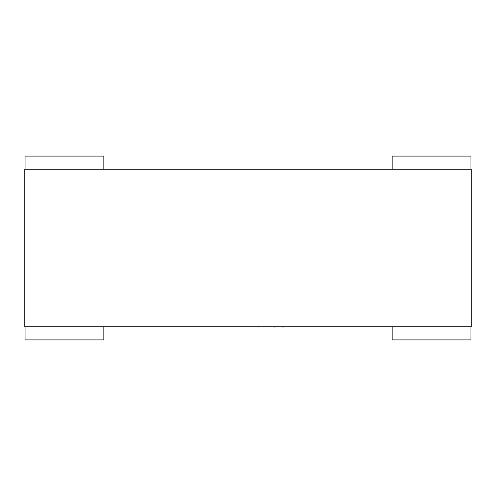 <?xml version="1.0" encoding="UTF-8"?>
<svg xmlns="http://www.w3.org/2000/svg" width="496" height="496" viewBox="0 0 496 496"><rect width="100%" height="100%" fill="white"/><g stroke="black" fill="none" stroke-linecap="round" stroke-linejoin="round"><path stroke-width="0.74" d="M471.2 326.777L24.8 326.777L24.8 169.223L471.2 169.223L471.2 326.777M25.06 326.777L25.06 339.909L103.838 339.909L103.838 326.777M25.06 169.223L25.06 156.091L103.838 156.091L103.838 169.223M392.162 326.777L392.162 339.909L470.94 339.909L470.94 326.777M470.94 169.223L470.94 156.091L392.162 156.091L392.162 169.223M259.203 327.038L252.824 326.777M252.824 327.038L250.753 326.777M259.861 326.777L271.851 326.777M319.808 326.777L283.675 326.777M283.675 327.038L283.315 326.777M283.315 327.038L275.063 326.777M273.215 327.038L274.505 326.777M275.063 327.038L274.505 327.038M335.116 326.777L320.701 326.777M237.634 326.777L164.957 326.777"/></g></svg>
